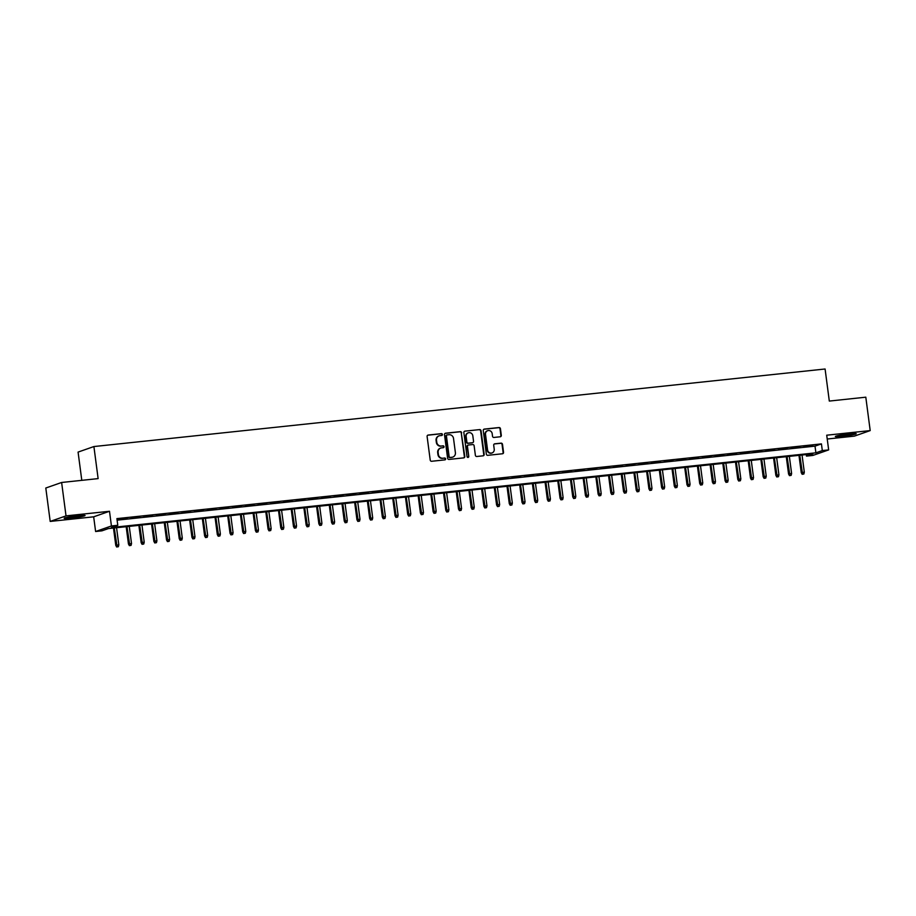 <?xml version="1.0" encoding="UTF-8"?>
<svg xmlns="http://www.w3.org/2000/svg" width="916" height="916" viewBox="0 0 916 916"><rect width="100%" height="100%" fill="white"/><g stroke="black" fill="none" stroke-linecap="round" stroke-linejoin="round"><path stroke-width="1.37" d="M442.417 434.47A0.927 0.87 70.7 0 0 441.42 433.646L428.184 435.054A1.328 1.248 70.7 0 0 427.108 436.497L430.222 460.095A1.328 1.248 70.7 0 0 431.631 461.275L444.878 459.878A0.927 0.87 70.7 0 0 445.623 458.87A0.927 0.87 70.7 0 0 444.638 458.034L442.92 458.218A4.248 3.996 70.7 0 1 438.375 454.45L438.123 452.481A4.248 3.996 70.7 0 1 441.558 447.867L443.264 447.684A0.927 0.87 70.7 0 0 444.02 446.665A0.927 0.87 70.7 0 0 443.023 445.84L441.317 446.023A4.248 3.996 70.7 0 1 436.772 442.256L436.52 440.287A4.248 3.996 70.7 0 1 439.955 435.661L441.661 435.489A0.927 0.87 70.7 0 0 442.417 434.47M441.627 435.489A0.927 0.87 70.7 0 0 440.997 433.795L427.761 435.203A1.328 1.248 70.7 0 0 427.715 435.203M444.832 459.878A0.927 0.87 70.7 0 0 444.203 458.195L442.92 458.218M443.23 447.684A0.927 0.87 70.7 0 0 442.6 445.989L441.317 446.023M849.121 433.944A10.534 0.767 172.5 0 0 835.335 436.485A10.534 0.767 172.5 0 0 842.445 436.279A10.534 0.767 172.5 0 0 856.231 433.737A10.534 0.767 172.5 0 0 849.121 433.944M77.952 515.731A10.534 0.767 172.5 0 0 64.166 518.284A10.534 0.767 172.5 0 0 71.276 518.067A10.534 0.767 172.5 0 0 85.062 515.525A10.534 0.767 172.5 0 0 77.952 515.731M500.239 436.783A1.328 1.248 70.7 0 0 501.304 435.34L500.434 428.722A1.328 1.248 70.7 0 0 499.014 427.543L484.312 429.1A1.328 1.248 70.7 0 0 483.247 430.543L486.35 454.141A1.328 1.248 70.7 0 0 487.77 455.321L502.472 453.764A1.328 1.248 70.7 0 0 503.548 452.321L502.495 444.329A1.328 1.248 70.7 0 0 501.075 443.149L494.777 443.813A1.328 1.248 70.7 0 0 493.713 445.256L494.228 449.218A3.55 3.343 70.7 0 1 492.064 452.928A3.55 3.343 70.7 0 1 487.564 449.928L485.514 434.39A3.55 3.343 70.7 0 1 487.678 430.692A3.55 3.343 70.7 0 1 492.19 433.68L492.522 436.268A1.328 1.248 70.7 0 0 493.942 437.447L500.239 436.783M822.305 450.569L828.659 449.905L812.836 455.447L806.481 456.111L812.904 453.867L108.374 528.589L101.951 530.833L95.608 531.509L111.431 525.967L117.786 525.292L111.363 527.536L815.893 452.825L822.305 450.569L821.434 443.894L116.904 518.616L117.786 525.292M61.624 482.48L66.021 515.88L50.197 521.422L45.8 488.022L61.624 482.48L98.127 478.61L93.901 446.55L825.087 368.999L829.312 401.071L865.803 397.189L870.2 430.589L826.724 435.203L828.659 449.905M50.197 521.422L93.672 516.819L109.496 511.277L66.021 515.88M109.496 511.277L111.431 525.967M461.687 432.833A1.328 1.248 70.7 0 0 460.267 431.654L445.565 433.211A1.328 1.248 70.7 0 0 444.489 434.653L447.603 458.252A1.328 1.248 70.7 0 0 449.023 459.431L463.725 457.874A1.328 1.248 70.7 0 0 464.79 456.431L461.263 432.982A1.328 1.248 70.7 0 0 459.843 431.802L445.142 433.36A1.328 1.248 70.7 0 0 445.096 433.36L445.565 433.211M464.939 431.15L479.64 429.593A1.328 1.248 70.7 0 1 481.06 430.772L484.175 454.382A1.328 1.248 70.7 0 1 483.098 455.825L476.801 456.489A1.328 1.248 70.7 0 1 475.381 455.309L474.122 445.737A1.328 1.248 70.7 0 0 472.702 444.558L468.534 445.004A1.328 1.248 70.7 0 0 467.458 446.447L468.774 456.408A0.927 0.87 70.7 0 1 468.202 457.382A0.927 0.87 70.7 0 1 467.023 456.592L463.862 432.592A1.328 1.248 70.7 0 1 464.939 431.15L479.64 429.593M827.228 439.016L854.376 436.13L870.2 430.589M127.129 518.284L118.45 519.464L127.129 518.284M139.827 516.945L131.137 518.124L139.827 516.945M152.525 515.594L143.835 516.773L152.525 515.594M165.212 514.242L156.533 515.433L165.212 514.242M177.91 512.903L169.22 514.082L177.91 512.903M190.597 511.552L181.918 512.742L190.597 511.552M203.295 510.212L194.616 511.391L203.295 510.212M215.993 508.861L207.302 510.04L215.993 508.861M228.679 507.521L220 508.701L228.679 507.521M241.377 506.17L232.698 507.35L241.377 506.17M254.076 504.819L245.385 506.01L254.076 504.819M266.762 503.479L258.083 504.659L266.762 503.479M279.46 502.128L270.781 503.308L279.46 502.128M292.158 500.789L283.468 501.968L292.158 500.789M304.845 499.438L296.166 500.617L304.845 499.438M317.543 498.086L308.864 499.277L317.543 498.086M330.241 496.747L321.55 497.926L330.241 496.747M342.928 495.396L334.248 496.587L342.928 495.396M355.626 494.056L346.946 495.235L355.626 494.056M368.324 492.705L359.633 493.884L368.324 492.705M381.01 491.365L372.331 492.545L381.01 491.365M393.708 490.014L385.018 491.194L393.708 490.014M406.406 488.663L397.716 489.854L406.406 488.663M419.093 487.323L410.414 488.503L419.093 487.323M431.791 485.972L423.1 487.152L431.791 485.972M444.489 484.633L435.798 485.812L444.489 484.633M457.176 483.282L448.496 484.461L457.176 483.282M469.874 481.93L461.183 483.121L469.874 481.93M482.572 480.591L473.881 481.77L482.572 480.591M495.258 479.24L486.579 480.431L495.258 479.24M507.956 477.9L499.266 479.079L507.956 477.9M520.654 476.549L511.964 477.728L520.654 476.549M533.341 475.209L524.662 476.389L533.341 475.209M546.039 473.858L537.349 475.038L546.039 473.858M558.737 472.507L550.047 473.698L558.737 472.507M571.424 471.168L562.745 472.347L571.424 471.168M584.122 469.816L575.431 470.996L584.122 469.816M596.82 468.477L588.129 469.656L596.82 468.477M609.506 467.126L600.827 468.305L609.506 467.126M622.204 465.775L613.514 466.965L622.204 465.775M634.903 464.435L626.212 465.614L634.903 464.435M647.589 463.084L638.91 464.275L647.589 463.084M660.287 461.744L651.597 462.924L660.287 461.744M672.985 460.393L664.295 461.572L672.985 460.393M685.672 459.053L676.993 460.233L685.672 459.053M698.37 457.702L689.679 458.882L698.37 457.702M711.068 456.351L702.377 457.542L711.068 456.351M723.755 455.012L715.075 456.191L723.755 455.012M736.453 453.66L727.762 454.84L736.453 453.66M749.151 452.321L740.46 453.5L749.151 452.321M761.837 450.97L753.158 452.149L761.837 450.97M774.535 449.619L765.845 450.809L774.535 449.619M787.233 448.279L778.543 449.458L787.233 448.279M799.92 446.928L791.241 448.119L799.92 446.928M117.111 520.162L815.011 446.138L821.434 443.894M803.927 446.768L812.618 445.588L803.927 446.768M93.901 446.55L78.078 452.092L81.799 480.35M806.275 454.565L806.481 456.111M93.672 516.819L95.608 531.509M815.011 446.138L815.893 452.825M438.89 435.936A4.248 3.996 70.7 0 0 436.085 440.436L436.52 440.287M440.882 446.172A4.248 3.996 70.7 0 1 436.348 442.405L436.085 440.436M440.493 448.13A4.248 3.996 70.7 0 0 437.688 452.63L438.123 452.481M442.497 458.366A4.248 3.996 70.7 0 1 437.951 454.599L437.688 452.63M463.759 457.874A1.328 1.248 70.7 0 0 464.366 456.58L461.263 432.982M447.18 434.905A0.927 0.87 70.7 0 0 446.424 435.913L449.149 456.626A0.927 0.87 70.7 0 0 450.145 457.45L451.954 457.267A4.248 3.996 70.7 0 0 455.389 452.641L453.523 438.478A4.248 3.996 70.7 0 0 448.989 434.711L447.18 434.905M446.745 435.054A0.927 0.87 70.7 0 0 446 436.062L446.424 435.913M452.584 457.141A4.248 3.996 70.7 0 1 451.531 457.416L449.722 457.599A0.927 0.87 70.7 0 1 448.725 456.775L446 436.062M483.144 455.813A1.328 1.248 70.7 0 0 483.74 454.531L480.637 430.921A1.328 1.248 70.7 0 0 479.217 429.741M468.065 445.153A1.328 1.248 70.7 0 0 467.034 446.596L468.774 456.408M467.984 457.428A0.927 0.87 70.7 0 0 468.339 456.557M472.816 435.798A3.55 3.343 70.7 0 0 468.316 432.81A3.55 3.343 70.7 0 0 466.152 436.508L466.874 441.981A1.328 1.248 70.7 0 0 468.294 443.161L472.461 442.726A1.328 1.248 70.7 0 0 473.538 441.283L472.816 435.798M468.099 432.89A3.55 3.343 70.7 0 0 465.729 436.657L466.152 436.508M472.038 442.875L472.461 442.726A1.328 1.248 70.7 0 1 472.038 442.875L467.858 443.31A1.328 1.248 70.7 0 1 466.439 442.13L465.729 436.657M487.472 430.772A3.55 3.343 70.7 0 0 485.091 434.539L485.514 434.39M491.858 452.996A3.55 3.343 70.7 0 1 487.14 450.077L485.091 434.539M502.518 453.764A1.328 1.248 70.7 0 0 503.113 452.47L502.06 444.478A1.328 1.248 70.7 0 0 500.651 443.298L494.354 443.962A1.328 1.248 70.7 0 0 494.308 443.962M500.285 436.783A1.328 1.248 70.7 0 0 500.88 435.489L500.01 428.871A1.328 1.248 70.7 0 0 498.59 427.692L483.888 429.249A1.328 1.248 70.7 0 0 483.843 429.249M116.676 547.001L118.37 546.715L116.676 547.001L115.771 545.375L118.817 544.86L116.561 527.719M117.099 546.852L114.282 527.96M115.771 545.375L113.481 528.051M118.817 544.86L118.37 546.715M80.894 515.468A9.114 0.664 -7.5 0 1 71.585 516.842A9.114 0.664 -7.5 0 1 68.173 517.139M67.177 517.334A10.465 0.756 172.5 0 0 71.162 516.99A10.465 0.756 172.5 0 0 81.913 515.399M838.346 435.547A10.465 0.756 172.5 0 0 853.082 433.611M852.063 433.68A9.114 0.664 -7.5 0 1 839.342 435.352M129.374 545.65L131.068 545.364L129.374 545.65L128.458 544.024L131.515 543.52L129.259 526.379M129.797 545.501L126.969 526.62M128.458 544.024L126.179 526.7M131.515 543.52L131.068 545.364M142.06 544.31L143.755 544.024L142.06 544.31L141.156 542.684L144.213 542.169L141.957 525.028M142.495 544.15L139.667 525.269M141.156 542.684L138.877 525.349M144.213 542.169L143.755 544.024M154.758 542.959L156.453 542.673L154.758 542.959L153.854 541.333L156.899 540.829L154.644 523.677M155.182 542.81L152.365 523.929M153.854 541.333L151.564 524.009M156.899 540.829L156.453 542.673M167.456 541.608L169.151 541.333L167.456 541.608L166.54 539.993L169.597 539.478L167.342 522.338M167.88 541.459L165.052 522.578M166.54 539.993L164.262 522.658M169.597 539.478L169.151 541.333M180.143 540.268L181.837 539.982L180.143 540.268L179.238 538.642L182.295 538.127L180.04 520.986M180.578 540.119L177.75 521.227M179.238 538.642L176.96 521.318M182.295 538.127L181.837 539.982M192.841 538.917L194.536 538.631L192.841 538.917L191.936 537.291L194.982 536.787L192.726 519.647M193.265 538.768L190.448 519.887M191.936 537.291L189.646 519.967M194.982 536.787L194.536 538.631M205.528 537.577L207.234 537.291L205.528 537.577L204.623 535.952L207.68 535.436L205.424 518.296M205.963 537.429L203.134 518.536M204.623 535.952L202.344 518.628M207.68 535.436L207.234 537.291M218.226 536.226L219.92 535.94L218.226 536.226L217.321 534.601L220.378 534.097L218.123 516.945M218.661 536.078L215.833 517.197M217.321 534.601L215.042 517.277M220.378 534.097L219.92 535.94M230.924 534.875L232.618 534.601L230.924 534.875L230.019 533.261L233.065 532.746L230.809 515.605M231.347 534.726L228.531 515.845M230.019 533.261L227.729 515.926M233.065 532.746L232.618 534.601M243.61 533.536L245.316 533.249L243.61 533.536L242.706 531.91L245.763 531.394L243.507 514.254M244.045 533.387L241.217 514.494M242.706 531.91L240.427 514.586M245.763 531.394L245.316 533.249M256.308 532.185L258.003 531.898L256.308 532.185L255.404 530.57L258.461 530.055L256.205 512.914M256.732 532.036L253.915 513.155M255.404 530.57L253.125 513.235M258.461 530.055L258.003 531.898M269.006 530.845L270.701 530.559L269.006 530.845L268.102 529.219L271.147 528.704L268.892 511.563M269.43 530.696L266.613 511.804M268.102 529.219L265.812 511.895M271.147 528.704L270.701 530.559M281.693 529.494L283.399 529.208L281.693 529.494L280.788 527.868L283.846 527.364L281.59 510.223M282.128 529.345L279.3 510.464M280.788 527.868L278.51 510.544M283.846 527.364L283.399 529.208M294.391 528.154L296.086 527.868L294.391 528.154L293.486 526.528L296.544 526.013L294.288 508.872M294.815 527.994L291.998 509.113M293.486 526.528L291.208 509.193M296.544 526.013L296.086 527.868M307.089 526.803L308.784 526.517L307.089 526.803L306.184 525.177L309.23 524.673L306.975 507.521M307.513 526.654L304.696 507.773M306.184 525.177L303.894 507.853M309.23 524.673L308.784 526.517M319.776 525.452L321.482 525.177L319.776 525.452L318.871 523.837L321.928 523.322L319.673 506.182M320.211 525.303L317.383 506.422M318.871 523.837L316.593 506.502M321.928 523.322L321.482 525.177M332.474 524.112L334.168 523.826L332.474 524.112L331.569 522.486L334.626 521.971L332.371 504.83M332.897 523.963L330.081 505.071M331.569 522.486L329.291 505.163M334.626 521.971L334.168 523.826M345.172 522.761L346.866 522.475L345.172 522.761L344.267 521.135L347.313 520.631L345.057 503.491M345.595 522.612L342.779 503.731M344.267 521.135L341.977 503.811M347.313 520.631L346.866 522.475M357.858 521.422L359.564 521.135L357.858 521.422L356.954 519.796L360.011 519.28L357.755 502.14M358.293 521.273L355.465 502.38M356.954 519.796L354.675 502.472M360.011 519.28L359.564 521.135M370.556 520.07L372.251 519.784L370.556 520.07L369.652 518.445L372.709 517.941L370.453 500.789M370.98 519.922L368.163 501.041M369.652 518.445L367.373 501.121M372.709 517.941L372.251 519.784M383.254 518.719L384.949 518.445L383.254 518.719L382.35 517.105L385.396 516.59L383.14 499.449M383.678 518.571L380.861 499.689M382.35 517.105L380.06 499.77M385.396 516.59L384.949 518.445M395.941 517.38L397.647 517.093L395.941 517.38L395.036 515.754L398.094 515.239L395.838 498.098M396.376 517.231L393.548 498.338M395.036 515.754L392.758 498.43M398.094 515.239L397.647 517.093M408.639 516.029L410.334 515.742L408.639 516.029L407.735 514.414L410.792 513.899L408.536 496.758M409.063 515.88L406.246 496.999M407.735 514.414L405.456 497.079M410.792 513.899L410.334 515.742M421.337 514.689L423.032 514.403L421.337 514.689L420.421 513.063L423.478 512.548L421.223 495.407M421.761 514.54L418.944 495.648M420.421 513.063L418.143 495.739M423.478 512.548L423.032 514.403M434.024 513.338L435.73 513.052L434.024 513.338L433.119 511.712L436.176 511.208L433.921 494.067M434.459 513.189L431.631 494.308M433.119 511.712L430.841 494.388M436.176 511.208L435.73 513.052M446.722 511.998L448.416 511.712L446.722 511.998L445.817 510.372L448.874 509.857L446.619 492.716M447.145 511.838L444.329 492.957M445.817 510.372L443.539 493.037M448.874 509.857L448.416 511.712M459.42 510.647L461.114 510.361L459.42 510.647L458.504 509.021L461.561 508.517L459.305 491.365M459.843 510.498L457.027 491.617M458.504 509.021L456.225 491.697M461.561 508.517L461.114 510.361M472.106 509.296L473.812 509.021L472.106 509.296L471.202 507.682L474.259 507.166L472.003 490.026M472.541 509.147L469.713 490.266M471.202 507.682L468.923 490.346M474.259 507.166L473.812 509.021M484.804 507.956L486.499 507.67L484.804 507.956L483.9 506.33L486.957 505.815L484.69 488.675M485.228 507.808L482.411 488.915M483.9 506.33L481.621 489.007M486.957 505.815L486.499 507.67M497.502 506.605L499.197 506.319L497.502 506.605L496.587 504.979L499.644 504.476L497.388 487.335M497.926 506.456L495.109 487.575M496.587 504.979L494.308 487.655M499.644 504.476L499.197 506.319M510.189 505.266L511.895 504.979L510.189 505.266L509.285 503.64L512.342 503.124L510.086 485.984M510.624 505.117L507.796 486.224M509.285 503.64L507.006 486.316M512.342 503.124L511.895 504.979M522.887 503.915L524.582 503.628L522.887 503.915L521.983 502.289L525.04 501.785L522.773 484.633M523.311 503.766L520.494 484.885M521.983 502.289L519.704 484.965M525.04 501.785L524.582 503.628M535.585 502.563L537.28 502.289L535.585 502.563L534.669 500.949L537.726 500.434L535.471 483.293M536.009 502.415L533.192 483.534M534.669 500.949L532.391 483.614M537.726 500.434L537.28 502.289M548.272 501.224L549.978 500.938L548.272 501.224L547.367 499.598L550.424 499.083L548.169 481.942M548.707 501.075L545.879 482.182M547.367 499.598L545.089 482.274M550.424 499.083L549.978 500.938M560.97 499.873L562.664 499.586L560.97 499.873L560.065 498.258L563.122 497.743L560.855 480.602M561.394 499.724L558.577 480.843M560.065 498.258L557.787 480.923M563.122 497.743L562.664 499.586M573.668 498.533L575.362 498.247L573.668 498.533L572.752 496.907L575.809 496.392L573.553 479.251M574.092 498.384L571.275 479.492M572.752 496.907L570.473 479.583M575.809 496.392L575.362 498.247M586.355 497.182L588.061 496.896L586.355 497.182L585.45 495.556L588.507 495.052L586.251 477.912M586.79 497.033L583.961 478.152M585.45 495.556L583.171 478.232M588.507 495.052L588.061 496.896M599.053 495.842L600.747 495.556L599.053 495.842L598.148 494.216L601.205 493.701L598.938 476.56M599.476 495.682L596.659 476.801M598.148 494.216L595.869 476.881M601.205 493.701L600.747 495.556M611.751 494.491L613.445 494.205L611.751 494.491L610.835 492.865L613.892 492.361L611.636 475.209M612.174 494.342L609.358 475.461M610.835 492.865L608.556 475.541M613.892 492.361L613.445 494.205M624.437 493.14L626.143 492.865L624.437 493.14L623.533 491.526L626.59 491.01L624.334 473.87M624.872 492.991L622.044 474.11M623.533 491.526L621.254 474.19M626.59 491.01L626.143 492.865M637.135 491.8L638.83 491.514L637.135 491.8L636.231 490.175L639.288 489.659L637.021 472.519M637.559 491.652L634.742 472.759M636.231 490.175L633.952 472.851M639.288 489.659L638.83 491.514M649.833 490.449L651.528 490.163L649.833 490.449L648.917 488.823L651.974 488.32L649.719 471.179M650.257 490.3L647.44 471.419M648.917 488.823L646.639 471.5M651.974 488.32L651.528 490.163M662.52 489.11L664.226 488.823L662.52 489.11L661.615 487.484L664.673 486.969L662.417 469.828M662.955 488.961L660.127 470.068M661.615 487.484L659.337 470.16M664.673 486.969L664.226 488.823M675.218 487.759L676.913 487.472L675.218 487.759L674.313 486.133L677.371 485.629L675.103 468.477M675.642 487.61L672.825 468.729M674.313 486.133L672.023 468.809M677.371 485.629L676.913 487.472M687.916 486.407L689.611 486.133L687.916 486.407L687 484.793L690.057 484.278L687.802 467.137M688.34 486.259L685.523 467.378M687 484.793L684.721 467.458M690.057 484.278L689.611 486.133M700.603 485.068L702.309 484.782L700.603 485.068L699.698 483.442L702.755 482.927L700.5 465.786M701.038 484.919L698.21 466.026M699.698 483.442L697.42 466.118M702.755 482.927L702.309 484.782M713.301 483.717L714.995 483.43L713.301 483.717L712.396 482.102L715.453 481.587L713.186 464.446M713.724 483.568L710.908 464.687M712.396 482.102L710.106 464.767M715.453 481.587L714.995 483.43M725.999 482.377L727.693 482.091L725.999 482.377L725.083 480.751L728.14 480.236L725.884 463.095M726.422 482.228L723.606 463.336M725.083 480.751L722.804 463.427M728.14 480.236L727.693 482.091M738.685 481.026L740.391 480.74L738.685 481.026L737.781 479.4L740.838 478.896L738.582 461.756M739.12 480.877L736.292 461.996M737.781 479.4L735.502 462.076M740.838 478.896L740.391 480.74M751.383 479.686L753.078 479.4L751.383 479.686L750.479 478.06L753.524 477.545L751.269 460.405M751.807 479.526L748.99 460.645M750.479 478.06L748.189 460.725M753.524 477.545L753.078 479.4M764.081 478.335L765.776 478.049L764.081 478.335L763.165 476.709L766.223 476.205L763.967 459.053M764.505 478.186L761.677 459.305M763.165 476.709L760.887 459.385M766.223 476.205L765.776 478.049M776.768 476.984L778.474 476.709L776.768 476.984L775.863 475.37L778.921 474.854L776.665 457.714M777.203 476.835L774.375 457.954M775.863 475.37L773.585 458.034M778.921 474.854L778.474 476.709M789.466 475.644L791.161 475.358L789.466 475.644L788.562 474.019L791.607 473.503L789.352 456.363M789.89 475.496L787.073 456.603M788.562 474.019L786.272 456.695M791.607 473.503L791.161 475.358M802.164 474.293L803.859 474.007L802.164 474.293L801.248 472.667L804.305 472.164L802.05 455.023M802.588 474.145L799.76 455.263M801.248 472.667L798.97 455.344M804.305 472.164L803.859 474.007"/></g></svg>
